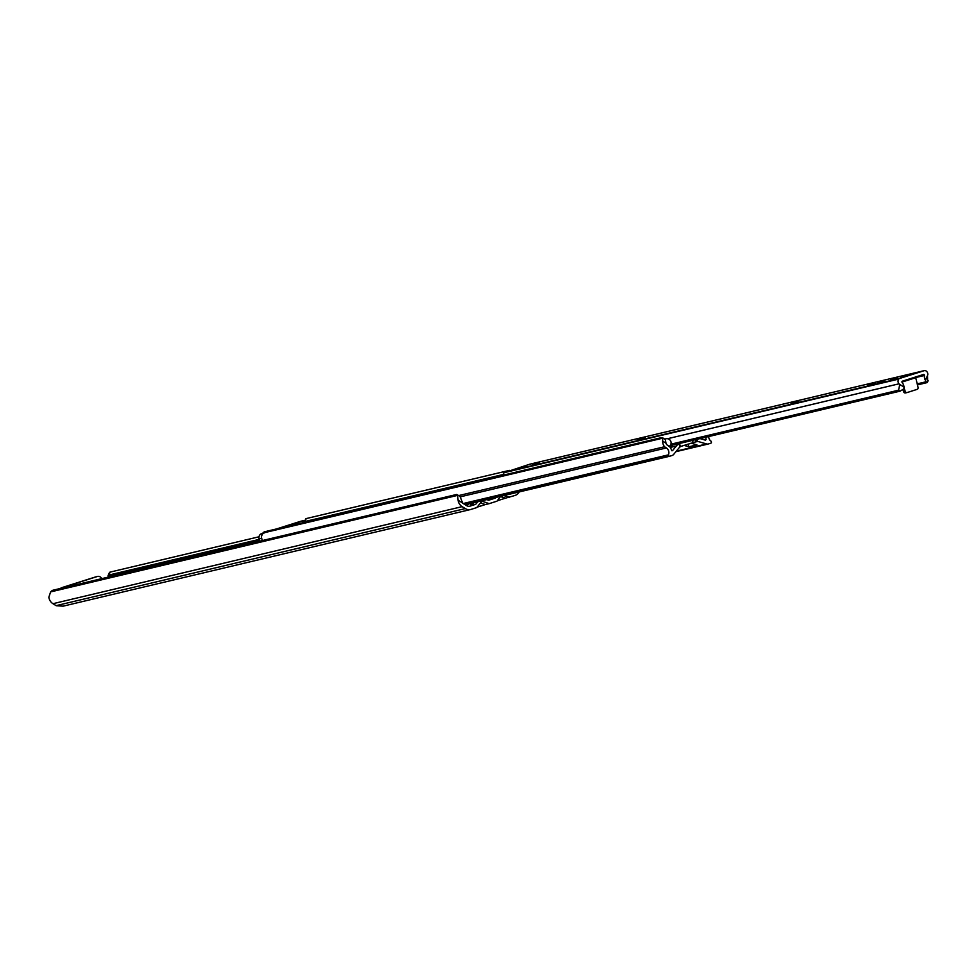 <?xml version="1.0" encoding="UTF-8"?>
<svg xmlns="http://www.w3.org/2000/svg" width="977" height="977" viewBox="0 0 977 977"><rect width="100%" height="100%" fill="white"/><g stroke="black" fill="none" stroke-linecap="round" stroke-linejoin="round"><path stroke-width="1.47" d="M470.596 509.518A8.549 7.486 -103.3 0 1 465.308 508.59L462.158 506.648A8.512 7.45 -103.3 0 1 458.054 500.163L457.627 495.376A6.412 2.333 -58.3 0 0 457.151 494.655A6.412 2.333 -58.3 0 0 456.271 494.557L53.1 590.193A6.412 2.333 -58.3 0 0 50.609 591.915L48.85 597.228A8.512 7.45 -103.3 0 0 52.953 603.701L56.092 605.655A8.549 7.486 -103.3 0 0 56.202 605.716L63.09 606.167L470.596 509.518A8.549 7.486 -103.3 0 0 471.061 509.383L476.715 507.6L481.624 501.616A1.075 0.94 -103.3 0 1 482.565 501.348L489.147 503.656L497.024 501.152L500.529 496.365M60.464 588.447A4.274 3.737 -103.3 0 1 61.807 587.641L95.709 576.894A4.274 3.737 -103.3 0 1 96.173 576.772M108.105 575.563L109.424 572.607A6.412 2.052 24.2 0 1 110.193 572.082L108.874 575.038A6.412 2.052 -155.8 0 0 108.105 575.563A6.412 2.052 -155.8 0 0 108.105 576.222L108.471 577.053M108.874 575.038L259.284 539.365M110.193 572.082L259.015 536.788M519.19 491.932A8.549 7.486 -103.3 0 1 515.111 495.424L505.634 498.123L500.358 496.597M497.317 500.761L505.634 498.123M480.574 502.899L485.325 504.559L489.147 503.656M485.325 504.559L477.057 507.185M457.151 494.655L459.862 496.328A6.412 2.333 121.7 0 1 460.338 497.049L462.585 502.972A5.093 4.458 76.7 0 0 463.489 503.68L466.627 505.634A5.129 4.494 76.7 0 0 469.803 506.184A5.129 4.494 76.7 0 0 470.084 506.11L475.677 504.34L471.842 505.243L474.016 502.654M473.161 503.68L470.78 504.523L472.856 504.034M466.053 505.268L468.63 504.364L465.736 505.072M486.839 499.601L488.634 500.236L495.595 498.026L492.2 498.331M477.838 501.738L475.677 504.34M503.802 495.583L509.457 497.22M62.076 588.056A4.274 3.737 -103.3 0 1 63.42 587.262L97.321 576.503A4.274 3.737 -103.3 0 1 101.779 578.64M664.47 439.247A4.274 1.551 121.7 0 1 665.068 439.308A4.274 1.551 121.7 0 1 665.398 439.882L665.96 443.155A4.238 3.713 76.7 0 0 667.779 445.463L669.721 446.77A8.512 7.45 -103.3 0 1 671.565 450.348L672.53 450.641L676.328 446A10.686 9.355 -103.3 0 1 679.003 443.79L679.943 446.941A1.075 0.94 76.7 0 0 679.565 447.21L673.666 454.415A4.067 3.554 -103.3 0 1 672.127 455.465L669.807 456.21A1.075 0.94 -103.3 0 1 668.61 455.465L668.427 454.855A5.093 4.458 76.7 0 0 666.375 447.954L664.555 446.745A7.657 6.705 -103.3 0 1 662.662 441.115L662.687 438.197A4.274 1.551 -58.3 0 0 662.357 437.623A4.274 1.551 -58.3 0 0 661.771 437.562L264.645 531.757A4.274 1.551 -58.3 0 0 262.862 533.039L261.518 536.275M278.054 528.581L290.01 524.783A1.075 0.94 -103.3 0 1 290.12 524.759M463.232 503.521L668.427 454.855M460.265 496.841L666.375 447.954M458.653 495.583L664.555 446.745M676.524 444.181A10.686 9.355 76.7 0 0 676.438 444.205L679.369 443.521M669.904 446.99A10.686 9.355 -103.3 0 1 672.897 445.036M700.033 438.6L705.516 440.187L706.151 439.381A8.512 7.45 -103.3 0 1 705.712 437.256M306.228 521.217L503.46 474.431M305.752 519.434A4.274 1.368 24.2 0 1 305.716 518.921A4.274 1.368 24.2 0 1 306.228 518.567L509.481 470.364M708.691 436.548A5.093 4.458 76.7 0 0 711.207 441.286L711.39 441.897A1.075 0.94 -103.3 0 1 710.804 443.204L708.472 443.949A4.067 3.554 -103.3 0 1 706.627 443.961L697.822 441.421A1.075 0.94 76.7 0 0 697.431 441.396L696.821 439.369M684.01 445.378L688.883 446.782L696.943 444.877L691.008 443.155M697.334 441.433L696.039 441.799L695.416 439.699M679.943 446.941L679.381 443.582M680.395 446.526L696.039 441.799M688.883 446.782L688.077 444.083M279.666 528.191L291.61 524.405A1.075 0.94 -103.3 0 1 291.671 524.393L290.059 524.771M693.12 442.496L692.485 440.395M262.593 533.357L261.506 533.698A4.274 3.737 76.7 0 0 259.161 538.925L259.821 541.16M264.022 533.1A4.274 3.737 76.7 0 0 261.677 538.327L262.337 540.562M301.234 521.144A4.274 3.737 76.7 0 0 300.757 521.254L276.515 528.948M304.971 520.582A4.274 3.737 76.7 0 0 303.273 520.656L283.061 527.385M307.279 521.645A4.274 3.737 76.7 0 0 305.422 521.12L302.748 521.144M671.614 445.659L669.196 446.428M867.723 385.048L875.404 382.935L867.723 385.048M791.004 403.245L798.673 401.144L791.004 403.245M637.541 439.638L645.223 437.537L637.541 439.638M917.208 383.863L926.172 381.738L925.402 380.346A7.657 6.705 -103.3 0 1 924.437 375.461A0.855 0.745 76.7 0 0 923.448 374.496L902.455 381.152A0.855 0.745 76.7 0 0 902.162 382.52A7.657 6.705 -103.3 0 1 904.03 387.112L903.908 388.785L900.122 391.142L898.584 390.189L899.756 384.462A4.238 3.713 76.7 0 0 898.962 383.827A3.566 3.114 -103.3 0 1 898.755 379.076A2.137 1.869 -103.3 0 1 899.597 378.465L924.352 370.625A2.137 1.869 -103.3 0 1 925.378 370.637A3.566 3.114 -103.3 0 1 927.796 374.68A4.238 3.713 76.7 0 0 927.491 375.669L927.637 380.981M503.448 475.115A3.566 3.114 76.7 0 1 504.132 472.697L529.668 464.234L924.352 370.625M667.511 438.722L898.962 383.827M897.521 378.038L890.645 379.943L897.521 378.038M884.735 381.067L877.859 382.972L884.735 381.067M539.463 462.964L532.587 464.869L539.463 462.964M526.676 465.992L519.801 467.91L526.676 465.992M914.692 373.336L900.403 377.867L914.557 373.373M530.78 464.234L529.668 464.234M917.452 384.889L926.892 382.654L926.172 381.738L926.892 382.654M669.904 445.744L900.122 391.142M670.857 444.205L898.584 390.189M906.974 392.571L905.557 392.913A1.71 1.502 -103.3 0 1 903.664 391.826L902.87 389.615M915.986 376.548L915.73 377.708L901.966 382.08M904.043 387.991L905.276 391.447A1.71 1.502 -103.3 0 0 907.169 392.534L917.085 389.383A1.71 1.502 -103.3 0 0 918.05 387.393L915.73 377.708M108.105 576.222L259.564 540.293M56.092 605.655L465.308 508.59M52.953 603.701L462.158 506.648M50.609 591.915L457.627 495.376M462.585 502.972L458.054 500.163M481.673 501.555L482.565 501.348M97.321 576.503L95.709 576.894M63.42 587.262L61.807 587.641M665.96 443.155L662.662 441.115M669.746 456.222L465.186 504.743L669.685 456.235M463.99 503.998L668.61 455.465M262.862 533.039L662.687 438.197M671.92 450.788L672.53 450.641M670.234 447.454L676.328 446M704.27 439.821L706.151 439.381M306.228 518.567L305.08 521.132M708.252 444.01L675.901 451.679L708.032 444.046M676.34 451.142L706.627 443.961M692.522 442.679L697.822 441.421M291.61 524.405L290.01 524.783M261.677 538.327L259.161 538.925M262.508 533.466L261.506 533.698M303.273 520.656L300.757 521.254M664.946 439.223A4.164 3.652 -103.3 0 1 665.96 438.795L664.714 439.088M504.144 472.673L898.755 379.076M504.926 472.086L899.597 378.465M915.705 377.537L924.437 375.461M899.756 384.462L904.03 387.112M925.402 380.346L927.491 375.669M905.276 391.447L903.664 391.826M97.553 576.442L95.941 576.821M662.357 437.623L665.068 439.308M305.716 518.921L304.726 521.132M680.468 446.758L679.503 443.509M303.517 520.594L301.001 521.193M669.135 446.379A4.164 4.164 0 0 0 665.96 438.795M529.803 464.197L924.474 370.588M928.15 380.639L927.356 382.422M907.071 392.559L905.459 392.937M900.379 377.867L914.619 373.348"/></g></svg>
